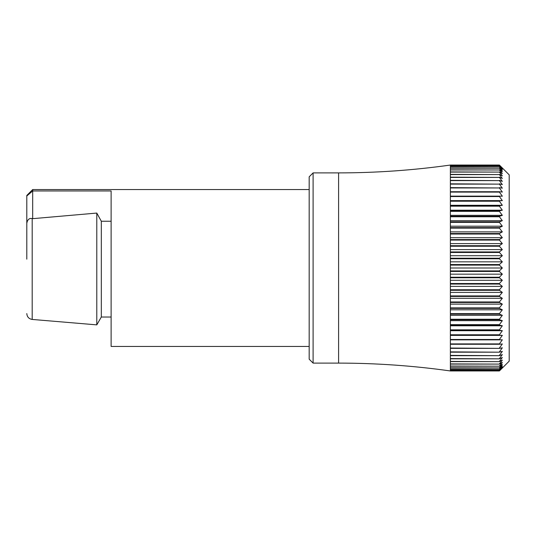 <?xml version="1.0" encoding="UTF-8"?>
<svg xmlns="http://www.w3.org/2000/svg" width="536" height="536" viewBox="0 0 536 536"><rect width="100%" height="100%" fill="white"/><g stroke="black" fill="none" stroke-linecap="round" stroke-linejoin="round"><path stroke-width="0.8" d="M450.374 165.262L499.398 165.229L502.339 168.036L499.398 165.048L509.2 174.857L509.2 361.143L499.398 370.952L450.374 370.952L499.398 370.771L450.374 370.738L450.374 370.202L499.398 370.202L450.374 370.135L450.374 369.25L499.398 369.25L450.374 369.15L450.374 367.91L499.398 367.91L450.374 367.776L450.374 366.188L499.398 366.188L450.374 366.028L450.374 364.098L499.398 364.098L450.374 363.904L450.374 361.639L499.398 361.639L450.374 361.411L450.374 358.832L499.398 358.832L450.374 358.571L450.374 355.67L499.398 355.67L450.374 355.388L450.374 352.185L499.398 352.185L450.374 351.871L450.374 348.373L499.398 348.373L450.374 348.038L450.374 344.266L499.398 344.266L499.398 343.898L450.374 343.898L450.374 339.864L499.398 339.864L499.398 339.476L450.374 339.476L450.374 335.188L499.398 335.188L499.398 334.779L450.374 334.779L450.374 330.256L499.398 330.256L499.398 329.828L450.374 329.828L450.374 325.091L499.398 325.091L499.398 324.642L450.374 324.642L450.374 319.711L499.398 319.711L499.398 319.242L450.374 319.242L450.374 314.13L499.398 314.13L499.398 313.647L450.374 313.647L450.374 308.374L499.398 308.374L499.398 307.878L450.374 307.878L450.374 302.471L499.398 302.471L499.398 301.962L450.374 301.962L450.374 296.435L499.398 296.435L499.398 295.912L450.374 295.912L450.374 290.291L499.398 290.291L499.398 289.762L450.374 289.762L450.374 284.06L499.398 284.06L499.398 283.524L450.374 283.524L450.374 277.769L499.398 277.769L499.398 277.233L450.374 277.233L450.374 165.048L499.398 165.048L450.374 165.048C413.296 170.26 376.038 172.88 338.598 172.894L313.104 172.894L313.104 363.107L338.598 363.107L338.598 172.894M450.374 277.769L450.374 277.233M450.374 284.06L450.374 283.524M450.374 290.291L450.374 289.762M450.374 296.435L450.374 295.912M450.374 302.471L450.374 301.962M450.374 308.374L450.374 307.878M450.374 314.13L450.374 313.647M450.374 319.711L450.374 319.242M450.374 325.091L450.374 324.642M450.374 330.256L450.374 329.828M450.374 335.188L450.374 334.779M450.374 339.864L450.374 339.476M450.374 344.266L450.374 343.898M450.374 348.373L450.374 348.038M338.598 363.107C376.038 363.12 413.296 365.74 450.374 370.952L499.398 370.952L502.339 367.964L499.398 370.771M499.398 165.229L450.374 165.229M450.374 165.865L499.398 165.865L450.374 165.798M450.374 166.85L499.398 166.85L450.374 166.75M450.374 168.224L499.398 168.224L450.374 168.09M450.374 169.972L499.398 169.972L450.374 169.811M450.374 172.096L499.398 172.096L450.374 171.902M450.374 174.589L499.398 174.589L450.374 174.361M450.374 177.429L499.398 177.429L450.374 177.168M450.374 180.612L499.398 180.612L450.374 180.331M450.374 184.129L499.398 184.129L450.374 183.815M450.374 187.962L499.398 187.962L450.374 187.627M450.374 192.102L499.398 192.102L499.398 191.734L450.374 191.734M450.374 196.524L499.398 196.524L499.398 196.136L450.374 196.136M450.374 201.221L499.398 201.221L499.398 200.812L450.374 200.812M450.374 206.172L499.398 206.172L499.398 205.744L450.374 205.744M450.374 211.358L499.398 211.358L499.398 210.909L450.374 210.909M450.374 216.758L499.398 216.758L499.398 216.289L450.374 216.289M450.374 222.353L499.398 222.353L499.398 221.87L450.374 221.87M450.374 228.122L499.398 228.122L499.398 227.626L450.374 227.626M450.374 234.038L499.398 234.038L499.398 233.529L450.374 233.529M450.374 240.088L499.398 240.088L499.398 239.565L450.374 239.565M450.374 246.238L499.398 246.238L499.398 245.709L450.374 245.709M450.374 252.476L499.398 252.476L499.398 251.94L450.374 251.94M450.374 258.767L499.398 258.767L499.398 258.231L450.374 258.231M450.374 265.099L499.398 265.099L499.398 264.563L450.374 264.563M313.104 363.107L309.178 359.187L309.178 176.813L313.104 172.894M450.374 271.437L499.398 271.437L499.398 270.901L450.374 270.901M499.398 277.233L502.339 274.157L499.398 271.437M499.398 283.524L502.339 280.288L499.398 277.769M499.398 289.762L502.339 286.378L499.398 284.06M499.398 295.912L502.339 292.395L499.398 290.291M499.398 301.962L502.339 298.317L499.398 296.435M499.398 307.878L502.339 304.126L499.398 302.471M499.398 313.647L502.339 309.801L499.398 308.374M499.398 319.242L502.339 315.315L499.398 314.13M499.398 324.642L502.339 320.649L499.398 319.711M499.398 329.828L502.339 325.781L499.398 325.091M499.398 334.779L502.339 330.699L499.398 330.256M499.398 339.476L502.339 335.375L499.398 335.188M499.398 343.898L502.339 339.797L499.398 339.864M499.398 348.038L502.339 343.951L499.398 344.266M499.398 351.871L502.339 347.81L499.398 348.373M499.398 355.388L502.339 351.368L499.398 352.185M499.398 358.571L502.339 354.611L499.398 355.67M499.398 361.411L502.339 357.525L499.398 358.832M499.398 363.904L502.339 360.098L499.398 361.639M499.398 366.028L502.339 362.323L499.398 364.098M499.398 367.776L502.339 364.192L499.398 366.188M499.398 369.15L502.339 365.693L499.398 367.91M499.398 370.135L502.339 366.825L499.398 369.25M499.398 370.738L502.339 367.582L499.398 370.202M499.398 165.798L502.339 168.418L499.398 165.262M499.398 166.75L502.339 169.175L499.398 165.865M499.398 168.09L502.339 170.307L499.398 166.85M499.398 169.811L502.339 171.808L499.398 168.224M499.398 171.902L502.339 173.677L499.398 169.972M499.398 174.361L502.339 175.902L499.398 172.096M499.398 177.168L502.339 178.475L499.398 174.589M499.398 180.331L502.339 181.389L499.398 177.429M499.398 183.815L502.339 184.632L499.398 180.612M499.398 187.627L502.339 188.19L499.398 184.129M499.398 191.734L502.339 192.049L499.398 187.962M499.398 196.136L502.339 196.203L499.398 192.102M499.398 200.812L502.339 200.625L499.398 196.524M499.398 205.744L502.339 205.301L499.398 201.221M499.398 210.909L502.339 210.219L499.398 206.172M499.398 216.289L502.339 215.351L499.398 211.358M499.398 221.87L502.339 220.685L499.398 216.758M499.398 227.626L502.339 226.199L499.398 222.353M499.398 233.529L502.339 231.874L499.398 228.122M499.398 239.565L502.339 237.683L499.398 234.038M499.398 245.709L502.339 243.605L499.398 240.088M499.398 251.94L502.339 249.622L499.398 246.238M499.398 258.231L502.339 255.712L499.398 252.476M499.398 264.563L502.339 261.843L499.398 258.767M499.398 270.901L502.339 268L499.398 265.099M502.339 268L450.374 268M502.339 261.843L450.374 261.843M502.339 255.712L450.374 255.712M502.339 249.622L450.374 249.622M502.339 243.605L450.374 243.605M502.339 237.683L450.374 237.683M502.339 231.874L450.374 231.874M502.339 226.199L450.374 226.199M502.339 220.685L450.374 220.685M502.339 215.351L450.374 215.351M502.339 210.219L450.374 210.219M502.339 205.301L450.374 205.301M502.339 200.625L450.374 200.625M502.339 335.375L450.374 335.375M502.339 330.699L450.374 330.699M502.339 325.781L450.374 325.781M502.339 320.649L450.374 320.649M502.339 315.315L450.374 315.315M502.339 309.801L450.374 309.801M502.339 304.126L450.374 304.126M502.339 298.317L450.374 298.317M502.339 292.395L450.374 292.395M502.339 286.378L450.374 286.378M502.339 280.288L450.374 280.288M502.339 274.157L450.374 274.157M26.8 259.176L26.8 223.284C27.503 219.539 29.299 217.964 32.194 218.567L32.147 218.554M26.8 195.982L26.8 195.446L32.683 189.563L32.683 190.95L26.8 195.982L26.8 235.25M309.178 346.437L111.12 346.437L111.12 190.95L32.683 190.95L32.683 218.668L32.194 218.567L32.194 319.436C28.877 318.873 27.081 316.923 26.8 313.573M96.788 213.067L32.683 218.668L96.788 213.067L101.317 221.234L96.788 213.067L96.788 324.87L101.317 317.024L101.317 221.234L111.12 221.234M101.317 317.024L111.12 317.024M32.194 319.436L96.788 324.87M32.683 189.563L309.178 189.563"/></g></svg>
